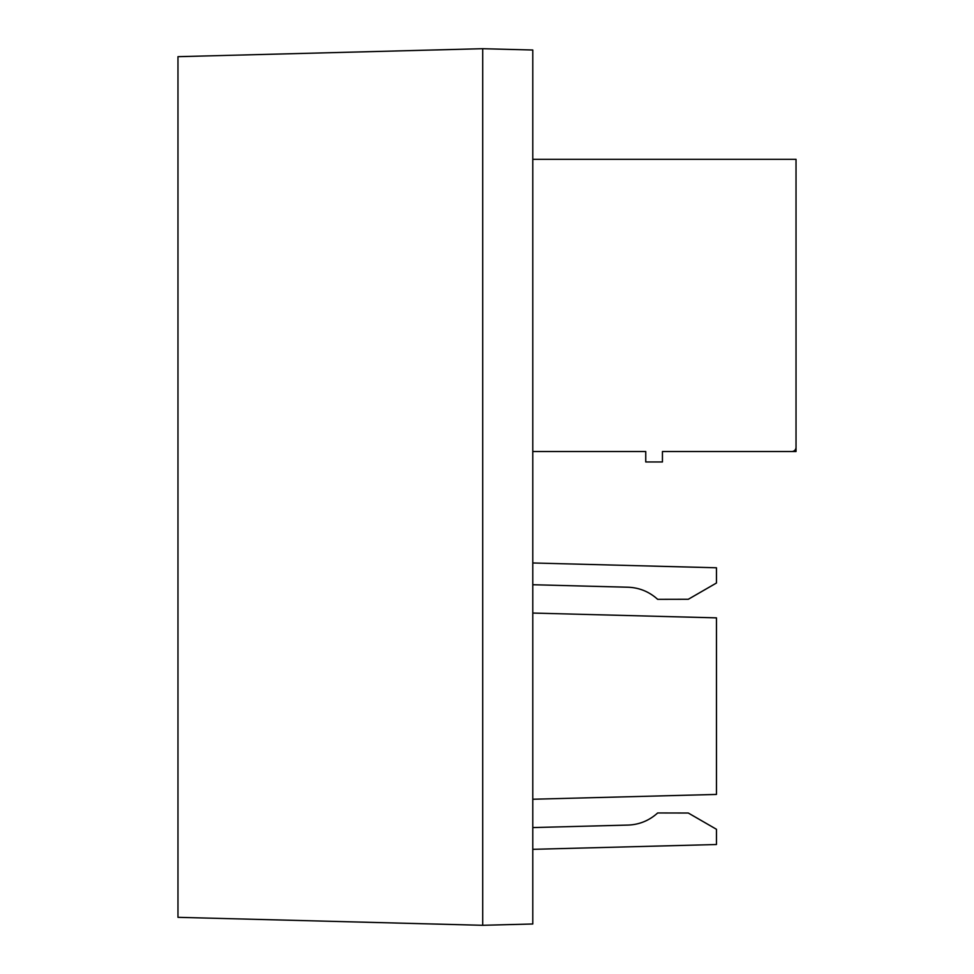 <?xml version="1.0" encoding="UTF-8"?>
<svg xmlns="http://www.w3.org/2000/svg" width="974" height="974" viewBox="0 0 974 974"><rect width="100%" height="100%" fill="white"/><g stroke="black" fill="none" stroke-linecap="round" stroke-linejoin="round"><path stroke-width="1.46" d="M177.974 917.325L177.974 56.675L482.702 48.7L532.79 50.015L532.79 923.985L482.702 925.3L177.974 917.325M532.79 799.24L716.462 794.431L716.462 617.869L532.79 613.06M532.79 849.328L716.462 844.519L716.462 829.288L688.289 813.022L657.669 812.961C648.879 820.899 638.554 824.954 626.708 825.112L532.79 827.571M532.79 562.972L716.462 567.781L716.462 583.012L688.289 599.278L657.669 599.339C648.879 591.401 638.554 587.346 626.708 587.188L532.79 584.729M482.702 925.3L482.702 48.7M532.79 159.322L796.026 159.322L796.026 447.346A4.176 4.176 -0 0 1 791.85 451.522L662.442 451.522L662.442 461.956L645.75 461.956L645.75 451.522L532.79 451.522M791.862 451.522L796.026 451.522L796.026 447.346"/></g></svg>
